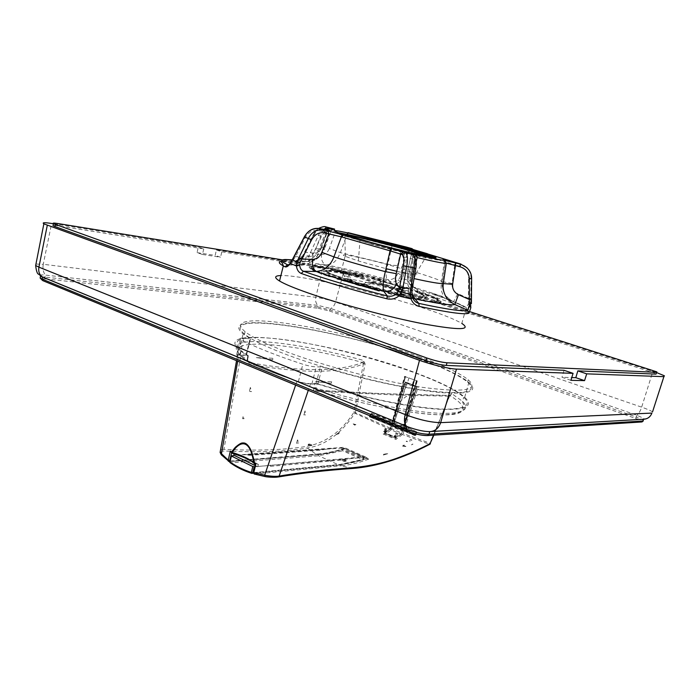 <?xml version="1.0" encoding="UTF-8"?>
<svg xmlns="http://www.w3.org/2000/svg" width="700" height="700" viewBox="0 0 700 700"><rect width="100%" height="100%" fill="white"/><g stroke="black" fill="none" stroke-linecap="round" stroke-linejoin="round"><path stroke-width="0.53" stroke-dasharray="3.5 2.62" d="M317.817 384.09C359.537 397.014 407.12 406.945 436.109 409.089C464.975 410.611 474.504 406.665 464.695 397.25C456.242 390.005 440.099 381.938 416.255 373.065C339.203 343.28 209.676 323.041 239.207 349.939L246.444 355.154L239.855 354.751C236.477 354.471 235.296 354.856 236.32 355.906L237.352 356.589C251.668 364.402 272.011 372.741 298.392 381.596C303.957 383.346 308.438 384.178 311.832 384.09L317.817 384.09L322.271 366.966C364.131 379.759 411.784 389.944 440.703 392.569C469.499 394.616 478.887 391.213 468.886 382.366C460.294 375.533 444.027 367.78 420.07 359.109C342.65 330.085 213.176 308.586 243.171 333.891L250.504 338.826L243.924 338.31C240.546 337.977 239.382 338.301 240.424 339.29L241.465 339.938C255.902 347.419 276.369 355.521 302.846 364.236C308.438 365.969 312.918 366.835 316.304 366.826L322.271 366.966M433.501 435.181L449.347 396.191L395.01 394.966L314.738 391.151C313.582 391.002 313.329 389.839 313.959 387.66L315.324 383.25L310.572 383.6L308.28 390.32M313.959 387.66L315.787 387.984C365.409 403.681 423.517 414.453 448.508 413.28C465.019 412.414 469.63 408.389 462.341 401.214L451.832 393.671L449.706 395.474L380.66 393.592L316.479 390.233L315.787 387.984L317.152 383.574C366.931 399.236 425.066 410.095 450.039 409.098C466.576 408.336 471.161 404.416 463.802 397.32C442.102 376.04 323.846 341.162 266.201 337.908C239.181 336.236 230.799 340.463 241.054 350.604L248.159 355.582L247.651 360.106L247.161 360.299C247.301 363.134 248.036 364.438 249.349 364.219C279.886 369.723 305.121 372.006 325.036 371.079C340.882 370.309 353.666 367.938 363.396 363.974L354.025 412.072L390.793 428.409L384.475 433.151L384.877 431.681L383.775 431.743M449.619 395.99L451.832 393.671L449.619 395.99L430.325 443.336L403.139 433.501L418.224 386.899L405.3 381.981L390.39 428.199L384.475 433.151M365.085 363.965L363.738 363.746L363.685 360.456C325.789 350.088 293.055 343.884 265.493 341.845C238.543 340.305 230.169 344.671 240.362 354.953L247.555 360.062L247.73 361.707L248.824 362.451C277.007 367.631 300.676 370.002 319.83 369.565C337.794 369.136 352.021 366.774 362.504 362.477L363.685 360.456L365.085 363.965L355.416 412.265L354.9 413.254L354.025 412.072C341.749 431.34 325.929 442.785 306.574 446.416C284.751 449.986 257.197 450.949 223.921 449.321L240.852 355.18C237.449 354.909 236.285 355.303 237.335 356.352L238.411 357.053C252.385 364.586 271.924 372.592 297.027 381.08C302.619 382.848 307.134 383.688 310.572 383.6M324.844 392.805L316.479 390.233C364.928 405.527 421.435 415.931 445.944 414.75C467.127 413.166 468.387 406.744 449.706 395.474L448.577 396.279M363.396 363.974L362.504 362.477C325.421 352.345 293.422 346.325 266.507 344.418C235.568 342.869 229.67 348.88 248.824 362.451L249.349 364.219M404.504 376.451L417.261 380.896L404.504 376.451L392.656 419.991L390.381 420.079L371.543 413.315L370.58 416.719L415.791 435.426L400.689 428.164L403.226 427.726L392.149 423.386L391.248 426.694L392.394 426.939L391.773 428.881L401.686 433.011L401.012 434.026L395.938 437.815L385.621 433.685L386.584 429.17L384.947 428.951L386.584 429.17M393.295 423.64L392.394 426.939L402.316 431.051L401.669 433.58L396.611 437.351L401.695 433.484L403.856 427.149L404.556 427.254L406.516 418.933L403.392 427.717L414.558 386.26L415.389 386.584L405.37 382.743M419.396 359.074C342.816 330.365 214.83 309.129 244.501 334.127C250.679 339.15 262.64 345.196 280.394 352.249C318.544 367.369 379.986 383.749 421.558 389.874C463.698 395.264 479.036 392.648 467.565 382.034C459.095 375.287 443.039 367.64 419.396 359.074M419.974 356.956C343.341 328.352 215.364 306.933 245.105 331.686C251.3 336.665 263.27 342.668 281.033 349.694C319.226 364.744 380.695 381.132 422.257 387.328C464.389 392.805 479.701 390.285 468.204 379.767C459.707 373.091 443.634 365.488 419.974 356.956M358.759 285.565L347.078 281.759L351.627 282.284L347.314 280.394C340.349 276.762 362.959 280.91 383.084 286.808L389.401 287.963L400.75 291.602L396.716 291.148L401.852 293.352C408.931 296.922 386.627 292.976 365.619 286.799L358.759 285.565L359.398 283.15L368.349 285.005L371.219 283.509L375.585 283.159L369.18 282.152L365.715 282.686L362.985 284.217M369.775 282.284C388.474 287.481 407.951 291.559 411.819 291.156M411.845 291.156C413.306 291.043 413.149 290.509 411.364 289.555L407.942 288.024L402.404 287.149L398.939 289.476L403.804 290.194L405.641 288.636L407.942 288.024M400.75 291.602L401.363 289.328L403.804 290.194M405.519 273.219C415.791 275.266 419.239 275.424 415.879 273.683L401.135 268.529C375.156 260.47 334.25 251.431 345.1 256.305L358.374 260.969L385.998 268.66M396.769 271.294L402.273 272.527M433.248 257.53L436.949 258.93C446.749 262.964 408.433 254.511 371.324 244.099C394.642 249.918 413.245 254.013 427.131 256.401M434.026 257.591L436.879 258.895M412.002 248.631L412.178 248.675C413.936 250.049 414.295 253.514 413.271 259.053L409.946 276.876L410.392 284.611C411.688 288.102 413.989 290.412 417.314 291.55L428.627 295.094C446.6 300.877 458.981 305.594 465.78 309.243L461.825 323.426C455.131 319.48 442.838 314.536 424.953 308.586C376.933 292.495 301.21 274.838 280.901 275.546M444.159 259.341L445.226 260.47L445.384 261.817L442.339 281.627C441.726 285.521 442.435 289.502 444.483 293.589C445.314 296.056 448.298 298.777 453.407 301.752L465.867 307.274C461.23 304.474 451.946 300.711 438.025 296.004L454.335 301.945L463.102 306.224L467.145 310.056C468.011 310.494 469.017 309.286 470.146 306.442L470.19 306.311M40.171 275.572C40.031 274.873 41.79 274.715 45.456 275.1L317.914 305.375L330.733 308.49L636.947 415.293L643.913 418.442L643.484 419.248M431.095 431.524L429.73 431.602M53.445 223.773L198.301 247.074L203.761 248.911L53.148 225.111M203.761 248.911L202.44 254.468L197.059 252.621L198.301 247.074M197.059 252.621L215.171 255.421L216.405 249.987L323.076 267.137L343.586 272.265L656.617 372.584M570.885 380.319L561.986 377.283L571.751 377.562M564.043 370.3L561.986 377.283M202.44 254.468L220.526 257.241L215.171 255.421M216.405 249.987L221.839 251.799L220.526 257.241M221.839 251.799L328.239 268.8L339.57 271.635L656.285 373.642M469.718 311.649L339.946 270.165L328.615 267.33L282.564 259.884M348.101 232.662L346.439 234.307L331.905 230.65C327.574 229.757 324.074 231.744 321.405 236.6L311.797 256.62L311.666 258.991C312.252 261.608 313.705 263.174 316.033 263.69L325.955 264.757C333.576 264.836 337.041 260.102 340.41 252.604L346.938 234.71L346.439 234.307M334.582 229.084L335.449 231.7L329.324 248.5L340.41 252.604L387.852 264.259C385.919 272.169 385.674 277.252 387.118 279.493L390.53 281.619C393.418 282.345 395.99 281.785 398.274 279.921L399.822 277.953L400.75 274.995L404.005 257.18C404.854 251.991 404.469 249.104 402.868 248.5L391.983 246.041L387.852 264.259C392.473 265.317 395.727 265.668 397.618 265.3C396.76 269.509 396.874 272.125 397.959 273.149L400.75 274.995L403.559 275.047L406.822 257.25C407.846 251.694 407.505 248.246 405.799 246.907L405.676 246.873M393.225 244.046L392.761 245.963M403.743 246.575L401.45 248.299L397.618 265.3M414.96 250.066L415.59 252.297L413.464 251.449C415.012 252.026 415.354 254.922 414.488 260.111L411.154 277.979L411.119 281.207L411.688 283.797L417.06 289.301L413.858 287.227C410.882 284.533 410.261 279.16 411.985 271.119L416.141 252.752L415.59 252.297M411.556 249.025L412.081 251.256L407.951 269.229L411.985 271.119C426.309 275.415 436.135 278.775 441.481 281.207L442.47 281.68C442.243 289.056 442.829 295.811 453.486 301.77L453.407 301.752C449.4 299.434 441.665 296.345 430.22 292.477L442.006 296.31C443.398 296.433 443.59 295.671 442.584 294.026C442.4 292.364 440.326 291.725 441.481 281.207L444.395 261.713L416.141 252.752L415.634 250.259M447.142 260.295L445.025 259.665L445.331 261.896M455.49 262.631L454.738 264.88L445.384 261.817M411.609 254.047L412.764 256.97C411.565 256.279 412.825 256.331 416.544 257.127M328.475 230.554L326.856 232.085L317.966 230.676C312.655 229.845 308.429 232.129 305.27 237.554L295.549 256.655L291.637 262.089L288.304 264.915M324.082 229.6L322.28 231.691L315.446 249.987L319.445 251.598L326.856 232.085M333.007 229.434L330.304 231.175L323.636 249.428C319.944 257.04 315.936 261.791 306.924 261.502L296.87 260.426L301.98 257.303L305.637 252.306L313.967 235.086C315.691 231.665 318.098 229.609 321.16 228.909M328.781 228.707L328.055 230.116L330.724 230.956M392.376 244.064L391.983 246.041L346.938 234.71L348.801 232.829M330.671 227.946L330.444 227.894C325.062 227.465 321.081 229.915 318.491 235.226L308.884 256.034L311.797 256.62M282.196 261.328L294.691 262.176C296.861 262.342 299.058 261.047 301.262 258.291L305.602 251.466L313.898 234.29C316.47 228.996 320.451 226.537 325.859 226.905M332.623 229.355L330.304 231.175C322.726 229.801 321.213 230.072 325.762 231.98L326.524 232.277L328.108 230.484M412.632 297.692L411.88 290.649L415.765 268.826C416.736 262.553 416.29 258.825 414.409 257.635L412.773 256.979L408.354 276.588C406.954 276.588 408.363 277.148 412.562 278.267L411.714 290.01M416.22 261.774L412.562 278.267L414.033 278.591M470.838 303.293L471.179 278.136C471.249 274.382 469.875 270.944 467.049 267.82M471.642 278.635L468.58 277.988C468.265 272.002 465.255 268.065 459.559 266.158L454.738 264.88L452.095 283.421L442.47 281.68L445.252 261.984M443.993 259.28L445.121 262.019L444.395 261.713M409.946 276.876L411.154 277.979L408.45 276.15C407.4 275.135 407.312 272.519 408.188 268.301M311.666 258.991L308.7 259.586L301.262 258.291L303.161 254.826L308.884 256.034L308.7 259.586C309.54 262.832 311.404 264.793 314.283 265.466C337.024 269.938 362.355 276.01 390.267 283.701C393.942 284.602 397.224 283.911 400.12 281.645L402.273 278.67L399.822 277.953M404.005 257.18L406.822 257.25L414.566 259.726L411.084 280.98L402.273 278.67L403.559 275.047M310.205 252.306L313.119 253.662L321.466 254.502C324.984 254.59 327.609 252.586 329.324 248.5M305.602 251.466L305.069 251.729L305.637 252.306L314.011 253.146C313.049 258.37 310.809 261.17 307.309 261.529L298.567 260.873C296.765 261.012 296.861 261.38 298.865 261.993L306.854 261.389C309.05 260.234 312.191 260.829 318.369 251.116C313.749 248.806 315.499 248.246 323.636 249.428L324.581 248.736L321.317 254.782C317.161 259.595 312.498 261.844 307.309 261.529L297.194 260.453C298.629 260.295 300.029 259.245 301.385 257.303L301.98 257.303M321.405 236.6L318.491 235.226L313.373 234.526L303.161 254.826L303.651 255.168M288.724 264.819L300.099 265.099C305.865 264.644 309.697 263.471 311.605 261.572C315.332 258.738 317.896 255.395 319.305 251.545L318.369 251.116L325.762 231.98M294.578 256.043L295.549 256.655L306.04 256.961C310.38 256.786 313.521 254.468 315.446 249.987M292.696 259.578L293.309 259.822M411.88 290.649L408.634 286.842C407.461 291.611 408.809 295.269 412.676 297.815M470.977 298.541L468.379 298.349L468.58 277.988M470.146 306.285L470.873 307.571L471.398 303.642L470.759 302.654L468.615 301.928L468.379 298.349L457.879 293.685L453.486 301.77L466.121 307.37L468.274 304.369L468.615 301.928M398.274 279.921L400.12 281.645L410.392 284.611L411.705 283.938L411.119 281.207M467.145 310.056L465.867 307.274L468.064 309.006L470.067 306.233M390.267 283.701L390.53 281.619C363.142 274.076 338.31 268.1 316.033 263.69L314.283 265.466M294.691 262.176L296.87 260.426L292.241 259.866M417.314 291.55L417.06 289.301L438.025 296.004L430.22 292.477L413.35 287.053C410.226 286.151 408.205 282.467 407.295 275.984L407.951 269.229L412.046 251.282L411.775 249.121L413.551 249.655M338.966 232.873L336.324 232.864L338.467 234.089L371.324 244.099M336.324 232.864L370.808 242.358M343.796 234.474C342.134 234.351 342.484 234.754 344.838 235.69L359.993 240.564C390.521 249.655 438.2 260.811 426.825 256.331M386.619 284.707L381.692 283.964L380.047 281.33L376.618 278.959L382.025 279.808L385.114 282.109L386.619 284.707L390.005 285.696L389.401 287.963M381.692 283.964L390.005 285.696M382.025 279.808C357.166 272.877 332.588 268.476 340.865 272.668L343.158 273.726L348.836 274.531C343.017 271.582 358.514 274.129 376.618 278.959M349.072 274.654L350.735 279.3L345.31 278.486L343.158 273.726M350.735 279.3L351.855 279.983L347.699 279.361L345.31 278.486M402.64 287.227L403.401 287.604C409.141 290.447 394.415 288.172 375.585 283.159M368.349 285.005L359.398 283.15M401.363 289.328L397.652 288.785L398.939 289.476M347.699 279.361L347.078 281.759M415.389 386.584L416.981 380.783L415.38 386.584M417.261 380.896L404.556 427.254M405.554 376.477L403.988 382.235L405.536 376.477M418.224 386.899L416.78 386.348L403.392 427.717L393.89 423.692L407.155 382.602L416.78 386.348M371.543 413.315L370.58 416.719L389.41 423.509L392.149 423.386M416.08 434.534L416.806 431.918L415.791 435.426L416.08 434.534L400.969 427.289L400.689 428.164M405.676 382.506L414.304 385.875L403.594 424.287L401.879 424.296L400.881 427.385L403.392 427.717M403.594 424.287L404.346 424.585L416.351 380.774M416.806 431.918L401.678 424.707L404.346 424.585M371.499 413.315L416.762 431.926M392.656 419.991L393.251 420.21L397.469 404.416L404.066 383.967L405.449 382.777M400.881 427.385L391.361 423.342L392.376 420.219L393.251 420.21M392.376 420.219L401.879 424.296M394.17 435.986L395.062 436.476L394.17 435.986L394.756 435.942L395.474 433.344L396.874 433.431L395.474 433.344M383.609 431.498L384.204 431.463L384.983 428.592L386.461 428.523L385.56 432.941L385.578 431.979L384.877 431.681M384.983 428.592L386.461 428.523M396.27 433.309L397.74 433.23L395.92 433.16L395.483 436.196L394.896 436.231M397.74 433.23L396.637 437.246L395.745 437.885L396.148 436.415L395.439 436.118L395.168 437.098L385.306 432.95M395.062 436.476L396.148 436.415M385.595 429.214L384.895 431.804L384.3 431.839M384.44 432.04L385.578 431.979M404.066 383.967L393.461 423.631L395.229 414.365L392.595 422.52L405.134 376.469L390.679 428.461M395.745 437.885L395.894 439.381L402.465 434.525L403.139 433.501L401.914 433.142M395.439 436.118L394.31 436.188M391.248 426.694L390.425 428.899L385.35 432.618L386.024 433.641L391.116 429.905L401.012 434.026L401.669 433.58M403.226 427.726L401.887 433.239M395.168 437.098L396.454 433.291M395.412 437.08L396.611 437.351L395.588 437.885L395.412 437.08L385.56 432.941M403.41 428.033L402.5 431.358M390.381 420.079L389.41 423.509M401.678 424.707L400.969 427.289M405.221 376.364L392.691 422.38M405.58 382.261L395.229 414.365M406.516 418.933L416.981 386.601L406.481 419.046M393.015 421.505L405.589 382.261L406.779 382.524L393.89 423.692M253.365 472.623L339.911 464.485L363.694 459.252L363.379 456.873L257.162 466.532L366.371 457.293L343.822 447.309L233.861 455.219M363.379 456.873L343.315 447.983L363.694 457.284L363.93 458.377L363.116 457.284M332.036 448.429L319.287 450.231L247.931 455.464L246.986 454.58L343.315 447.983M246.986 454.58L234.421 455.49M257.74 466.812L258.379 464.293L255.334 464.354M244.825 457.739L232.418 453.267L231.796 452.926L234.483 452.734L251.527 460.976M254.293 462.315L258.379 464.293M234.483 452.734L234.203 453.854M254.756 466.742L257.162 466.532L255.054 465.509M341.609 447.738L342.449 448.831L343.63 448.385L342.72 450.826L318.561 455.744L230.466 462.823C236.582 467.206 243.696 470.715 251.807 473.34L339.001 465.08L362.898 459.812L342.72 450.826L342.213 449.698L318.15 454.554L230.037 461.501L230.309 462.805M363.51 458.876L362.898 459.812L363.51 458.876L342.213 449.698L342.449 448.831L363.746 458.01L363.51 458.876M363.484 456.925L364.088 458.229L363.151 459.839L339.185 465.106L318.561 455.744L318.15 454.554M344.785 448.604L368.716 459.095L344.785 448.604L343.822 447.309M367.902 458.85L366.371 457.293M278.294 476.963L277.751 477.015C309.251 472.097 317.914 471.126 352.196 468.466L366.345 466.725L387.678 461.641L410.707 453.276L429.59 444.299L402.465 434.525L401.695 433.484M430.404 443.651L429.966 444.185M240.852 355.18L248.159 355.582M247.756 355.819L247.161 360.299M317.152 383.574L315.324 383.25M433.86 435.155L449.347 396.191L451.036 394.669L449.505 395.421C399.192 394.555 354.769 392.805 316.234 390.171L314.738 391.151M229.941 461.073L317.678 454.055L316.969 454.685L228.918 461.484L222.101 455.403C219.852 452.524 220.57 451.062 224.254 451.019C259.656 452.567 287.289 451.552 307.16 447.974C324.826 445.637 340.734 434.07 354.9 413.254L389.743 429.223L390.451 428.803M297.027 381.08L295.645 385.096M253.435 472.22L254.459 474.058L265.291 476.569M255.281 464.327L253.829 463.102M251.947 461.641L247.826 459.191M220.553 449.934L223.921 449.321L224.254 451.019M237.685 361.148L238.411 357.053M389.681 422.642L370.86 415.861M384.895 431.804L384.204 431.463M395.483 436.196L394.756 435.942M412.037 392.875C406.604 395.701 401.748 399.551 397.469 404.416M391.361 423.342L393.461 423.631M388.841 292.066L345.975 280.123L329.017 273.656L326.69 271.924L329.332 271.399L329.595 270.366L349.851 273.569L349.58 274.575L362.338 277.463L363.116 277.585L363.248 276.561L362.6 276.456L362.338 277.463M327.801 272.912L354.918 281.741C343.586 278.355 335.274 275.529 329.98 273.254L325.386 270.716L326.69 271.924M325.719 271.023L326.007 271.329C328.764 274.015 351.636 281.689 377.186 288.382L341.53 278.906L332.526 276.062L323.908 271.933C320.136 268.783 338.608 271.539 363.116 277.585M332.964 276.229L341.46 279.186C361.436 285.845 394.52 294.394 412.624 297.588M418.267 298.515L418.556 297.456L418.267 298.515L414.111 297.85M389.349 291.848L377.274 289.144M412.011 295.312L403.174 294.061L402.876 295.155L389.279 292.127M402.876 295.155L412.256 296.459M413.368 296.616L422.135 297.832L422.424 296.774L412.851 295.426M424.524 296.012L415.993 291.821L424.524 296.012L423.386 295.846L422.135 297.832M423.106 296.896L424.707 297.299C426.046 298.567 423.938 298.874 418.381 298.235M349.58 274.575L329.332 271.399M377.186 288.382L377.956 288.566C395.027 292.959 408.564 295.908 418.556 297.439L419.58 297.579C425.871 298.358 428.269 298.069 426.781 296.721C425.46 295.592 421.864 293.965 415.993 291.821M327.04 271.976L327.311 270.918L325.386 270.716M403.174 294.061C387.931 290.868 371.884 286.773 355.049 281.776L354.918 281.741M327.311 270.918L329.595 270.366M349.851 273.569L362.6 276.456M425.224 296.695L424.436 297.08M423.386 295.846L422.424 296.774M363.002 277.48L332.15 270.384C327.854 269.876 325.658 269.964 325.57 270.646M363.248 276.561C350.053 273.376 339.911 271.355 332.832 270.48M373.257 279.16L408.8 288.96L373.257 279.16L373.45 277.988L371.376 278.556M373.1 278.828L371.656 278.512M406.822 288.689L408.188 287.84L373.45 277.988L373.24 278.521L408.8 288.96M409.526 289.223L408.188 287.84L409.649 289.301M388.596 293.58L425.863 301.455L390.495 293.668L390.442 294.114M425.582 301.56L425.364 301.07L425.933 301.499M340.139 279.79L379.234 291.226L340.139 279.79L339.447 278.565L337.697 279.457M377.589 290.885L377.641 290.439L379.234 291.226M379.444 291.113L377.764 289.52L377.641 290.439L336.866 279.09M313.845 269.483L310.293 268.844C312.865 270.559 318.727 273.009 327.889 276.203L331.345 276.902L316.82 271.197L310.686 268.004L309.794 268.485M327.889 276.203L329.717 276.719M331.345 276.902L330.024 275.459L328.248 275.852C319.148 272.685 313.32 270.252 310.765 268.555L310.45 268.511M324.52 268.511L321.361 267.514C313.731 266.394 309.619 266.315 309.033 267.277L313.084 268.328C313.582 267.409 317.398 267.47 324.52 268.511L323.015 266.936L321.361 267.514M309.033 267.277L309.505 266.998L309.881 267.627M324.774 268.441L323.015 266.936C315.63 265.834 311.517 265.746 310.695 266.665L309.505 266.998C310.091 266.053 314.16 266.131 321.72 267.243L322.945 267.864M418.189 291.979L415.704 291.541C424.9 294.613 431.27 297.115 434.831 299.031L438.244 300.002L436.756 299.005L418.084 291.594L416.5 291.498M436.756 299.005L436.511 298.567C431.751 295.846 425.39 293.265 417.436 290.815L418.084 291.594L436.511 298.567L438.655 299.967M434.831 299.031C436.214 298.051 437.404 298.209 438.392 299.512L438.244 300.002M436.931 300.501C438.078 301.849 435.496 302.172 429.179 301.455L432.784 302.601C439.504 303.345 442.207 302.995 440.921 301.543L436.931 300.501L438.113 299.924L440.659 301.079L439.889 301.14M440.921 301.543L440.659 301.079C441.928 302.514 439.233 302.855 432.574 302.111L432.784 302.601M429.179 301.455L430.981 300.86L432.574 302.111L431.183 302.251M331.713 269.71L363.886 276.614L331.713 269.71L330.488 268.196L328.527 268.809L329.35 268.52L361.76 275.957M328.983 268.783L330.488 268.196L362.338 275.179L361.891 275.642L363.379 276.421M414.986 434.604L369.723 415.896L414.986 434.604L414.558 435.496L369.303 416.762L369.723 415.896M415.415 433.694L370.151 415.021L370.729 413.822L416.01 432.46L415.17 434.595M369.915 415.896L370.151 415.021M416.01 432.46L415.179 435.461L369.303 416.762M414.558 435.496L415.179 435.461M369.941 416.745L370.729 413.822M412.317 444.115L412.965 444.159L411.434 444.824L412.886 444.08M412.965 444.159L411.46 444.832M407.505 441.648L406.7 441.061L406.158 441.473L407.505 441.648L406.7 441.061M354.795 424.585L354.69 425.18L353.159 423.876L355.959 424.602L354.69 425.18M355.959 424.602L353.159 423.876M336.709 434.683L336.866 433.816L338.502 433.79L336.709 434.683L339.342 432.801L338.502 433.79M336.866 433.816L339.342 432.801M338.31 433.414L339.561 432.81M315.525 381.57L331.695 381.797L331.266 383.442L315.525 381.57L331.109 383.39L331.695 381.797M409.876 441.411L410.086 439.679L409.876 441.411L411.661 440.65L411.644 439.749L410.445 439.652M411.661 440.65L411.723 439.784L410.086 439.679M256.305 357.604L272.571 359.87L272.974 358.286L256.305 357.604L272.641 359.914L272.974 358.286M385.595 454.274L383.399 455.052L383.705 454.213L387.713 453.705L383.399 455.052M387.686 453.775L383.705 454.213M387.713 453.705L385.411 453.898M305.559 414.908L303.713 414.811L305.559 414.908L305.051 410.865L303.713 414.811M305.051 410.865L303.993 414.934M242.664 418.705L244.046 418.696L242.559 418.652L243.075 416.596L244.046 418.696M243.075 416.596L242.559 418.652M309.531 445.9L312.051 445.287L310.581 445.384L308.289 444.185L308.149 444.929L309.531 445.9L310.581 445.384M308.149 444.929L309.496 444.745L310.993 445.804M312.051 445.287L310.625 445.235M308.289 444.185L309.636 444.036L309.496 444.745M309.636 444.036L312.086 445.139M342.93 461.02L344.549 461.396L344.794 460.679L346.369 460.609L346.124 461.291L342.93 461.02L342.309 459.725L343.744 459.594L344.374 460.889M346.124 461.291L344.549 461.396M344.794 460.679L342.352 459.567L343.744 459.594M343.787 459.445L346.369 460.609M249.646 391.449L251.527 391.598L249.392 391.335L250.373 387.415L251.527 391.598M250.373 387.415L249.392 391.335M298.734 442.942L296.441 443.17L298.734 442.942L297.544 439.854L296.441 443.17M297.544 439.854L296.66 443.266M405.904 446.521L403.016 445.279L404.364 445.051L405.904 446.521L402.588 446.197L403.016 445.279M402.588 446.197L404.364 445.051M42.341 276.902L45.028 277.095L45.456 275.1C43.225 272.396 42.499 268.791 43.26 264.294L315.796 297.29C321.781 298.156 328.361 299.766 335.519 302.111L641.655 407.155C647.255 409.098 650.878 410.69 652.523 411.924C648.707 419.921 647.465 417.769 643.947 419.178M406.761 430.964L43.208 280.77C39.637 279.116 40.442 278.512 45.631 278.95L45.028 277.095L317.529 306.845L317.914 305.375C315.84 303.319 315.131 300.624 315.796 297.29L323.076 267.137M35.954 264.049L43.26 264.294L51.599 223.475M45.631 278.95L318.106 308.236L317.529 306.845L330.348 309.96L636.405 417.06L636.947 415.293C638.785 413.779 640.351 411.058 641.655 407.155L652.916 371.35M318.106 308.236L329.394 310.975L330.733 308.49C332.938 307.484 334.539 305.358 335.519 302.111L343.586 272.265M339.946 270.165L339.57 271.635M650.554 369.451L650.02 371.21M57.654 223.501L57.216 225.496M328.615 267.33L328.239 268.8M40.346 277.025L42.184 276.894M329.394 310.975L635.504 418.39L636.405 417.06L643.37 420.219L643.195 421.006M635.504 418.39C640.946 420.385 642.863 421.558 641.235 421.899L427.7 435.549M641.235 421.899L642.04 421.925M405.291 246.803L402.868 248.5M331.039 228.043L331.905 230.65M326.191 229.565L328.055 230.116L321.904 247.074L324.581 248.736L331.056 230.921L332.964 229.416M318.658 228.384C314.676 231.28 315.009 231.91 313.373 234.526L313.967 235.086M319.76 228.585L317.966 230.676M304.316 236.915L305.27 237.554M412.676 254.468L414.409 257.635M460.329 263.909L459.559 266.158M413.175 249.541L413.464 251.449M413.621 249.672C416.159 255.412 414.697 256.672 414.566 259.726L414.488 260.111M397.959 273.149C395.85 278.162 392.236 280.271 387.118 279.493C364.665 273.368 344.277 268.45 325.955 264.757C322.586 263.48 321.09 260.067 321.466 254.502M321.904 247.074C320.18 251.204 317.546 253.225 314.011 253.146M306.04 256.961C305.191 262.395 303.371 265.151 300.58 265.213L300.099 265.099C294.752 262.404 294.245 260.995 298.567 260.873L292.031 260.181M414.627 257.635L412.816 256.795L408.354 276.588C407.356 281.488 407.461 284.856 408.686 286.685L411.967 290.15M408.686 286.685L408.634 286.842C407.102 283.29 407.82 280.114 407.776 280.035L408.354 276.588M452.095 283.421C451.719 288.076 453.644 291.498 457.879 293.685M408.45 276.15C407.286 281.181 408.922 284.821 413.35 287.053L416.553 289.126C412.659 287.035 413.516 287.175 411.705 283.938L411.688 283.797M291.051 262.098L291.637 262.089M469.35 304.964L468.274 304.369M380.047 281.33L385.114 282.109M344.61 275.879L350.184 276.736M401.135 268.529L408.494 252.166M358.374 260.969L359.993 240.564M405.641 288.636L400.645 287.892M371.219 283.509L365.715 282.686M397.652 288.785L397.04 291.069M351.855 279.983L351.234 282.363M351.908 279.755L351.295 282.135M383.688 284.533L383.084 286.808M366.249 284.401L365.619 286.799M397.723 289.021L397.11 291.314M363.519 283.762L362.889 286.16M386.26 285.136L385.656 287.411M408.922 377.711L407.435 383.162M412.3 385.017L413.796 379.549M384.274 433.545L395.71 438.358M390.652 428.566L391.773 428.881L391.116 429.905L390.425 428.899M416.561 380.774L403.856 427.149L416.57 380.774M405.589 382.261L395.194 414.47M368.078 458.946L344.75 448.604C335.527 451.894 326.27 453.924 316.969 454.685L229.828 461.554L231.411 455.7M247.931 455.464L248.92 454.851M320.233 449.662L319.287 450.231M353.675 458.106L341.075 460.093L340.585 458.85M341.075 460.093L270.533 466.331L269.605 465.448M270.025 464.975L270.533 466.331M339.911 464.485L339.185 465.106L253.435 473.235M352.52 468.466L341.11 465.745C350.341 464.835 359.546 462.613 368.716 459.095M383.136 434L395.894 439.381M255.483 464.502L253.627 472.176M253.855 472.631L340.533 464.476C349.44 463.61 358.312 461.519 367.168 458.22M254.459 474.058L341.11 465.745L340.533 464.476M344.619 448.411C335.335 451.754 326.016 453.81 316.654 454.58L307.16 447.974L306.574 446.416M317.678 454.055C326.699 453.32 335.694 451.386 344.645 448.236M239.855 354.751L243.924 338.31M237.352 356.589L241.465 339.938M245.945 355.311L250.005 338.966M246.356 355.084L250.407 338.765M315.998 383.766L320.451 366.634M311.832 384.09L316.304 366.826M298.392 381.596L302.846 364.236M389.489 293.493L390.224 292.652L390.495 293.668L425.364 301.07L424.016 299.845L422.363 300.475M336.928 279.151L339.447 278.565L377.764 289.52L377.405 290.456M316.82 271.197L330.024 275.459L330.881 276.727M309.067 267.321L310.695 266.665L313.084 268.328M415.1 291.305L417.436 290.815L415.704 291.541M362.504 276.439L362.338 275.179L363.886 276.614M464.695 397.25L468.886 382.366M325.491 393.006C382.944 410.095 442.619 418.644 458.421 413.28C465.019 410.515 464.66 407.461 464.03 405.484L462.341 401.214L463.802 397.32M244.501 334.127L245.105 331.686M415.669 273.586L411.364 289.555M652.523 411.924L664.414 375.804M656.836 371.875L656.696 372.339M643.913 418.442L643.37 420.219M326.777 232.172L328.624 230.589M326.139 230.072L325.876 232.024M288.697 264.924L300.58 265.213C311.168 264.898 317.214 258.002 319.445 251.598L326.664 232.26M470.724 303.266L471.082 278.101C470.767 271.241 467.416 266.578 461.029 264.11M444.509 261.765C444.85 258.484 437.885 257.189 427.473 253.75M338.012 232.531L339.386 233.957M415.879 273.683L426.379 256.244M345.336 256.41L344.838 235.69M407.645 287.936L402.404 287.149M374.929 283.019L369.18 282.152M345.1 256.305L340.865 272.668M352.249 279.904L351.627 282.284M348.836 274.531L347.314 280.394M403.401 287.604L401.852 293.352M397.329 288.855L396.716 291.148M467.565 382.034L468.204 379.767M403.541 427.919L401.38 434.053L395.588 437.885L385.621 433.685L385.219 432.731L386.243 428.969M404.416 425.714L417.104 386.514M248.64 454.79L322.928 449.339M405.248 376.39L390.793 428.409L383.88 433.842M241.054 350.604L240.362 354.953C240.371 355.18 241.876 357.709 247.73 361.707L248.246 355.644M237.335 356.352L236.547 360.684M240.424 339.29L236.32 355.906M250.504 338.826L246.444 355.154M239.207 349.939L243.171 333.891M331.065 274.374L329.98 273.254M326.007 271.329L323.908 271.933M426.781 296.721L424.707 297.299M425.863 301.455L424.016 299.845L414.243 298.034M387.931 293.309L390.224 292.652L412.632 297.701M313.757 269.43L310.686 268.004L310.293 268.844M440.808 301.473L438.113 299.924C437.098 299.32 443.319 301.866 430.981 300.86L428.969 301.525"/><path stroke-width="1.05" d="M308.28 390.32L279.134 476.088C293.493 473.699 309.041 471.651 325.797 469.945L353.342 467.653C370.405 465.981 385.875 462.481 399.752 457.144C411.547 452.69 421.645 448.184 430.054 443.634L433.501 435.181M385.998 268.66L396.769 271.294M402.273 272.527L405.519 273.219M338.966 232.873C348.303 234.15 382.384 242.576 408.415 249.944L433.248 257.53M416.465 251.414L434.026 257.591L432.416 255.894C424.637 253.138 411.206 249.165 392.123 243.985L416.465 251.414M280.901 275.546C274.426 275.721 273.971 277.541 279.536 281.006C284.629 284.06 294.079 288.015 307.886 292.871C339.071 303.826 389.576 317.363 424.078 323.995C459.261 330.339 471.852 330.146 461.825 323.426M469.192 305.812L470.873 307.571L468.991 313.162L467.635 310.24L454.808 304.544C449.488 301.368 446.39 298.506 445.524 295.951C443.398 291.699 442.654 287.569 443.284 283.57L446.355 263.148L460.171 266.831C465.938 268.756 468.983 272.746 469.298 278.801L469.394 303.109L469.192 305.812L467.635 310.24C463.864 311.832 447.598 309.549 418.836 303.398C415.931 302.706 413.866 300.808 412.632 297.692M468.991 313.162C465.194 314.886 448.577 312.62 419.16 306.373C415.284 305.384 412.58 302.899 411.04 298.909L410.358 294.446L411.88 294.429M391.536 248.377L405.37 252.639C407.566 254.502 408.039 258.983 406.805 266.053L402.911 287.796L401.363 292.303L398.773 296.004C395.29 298.83 391.335 299.757 386.908 298.786L387.31 295.951L383.793 291.349C382.567 287.227 383.075 280.656 385.315 271.635L390.066 250.819L402.246 254.599C404.058 255.771 404.477 259.507 403.489 265.799L399.516 287.919L398.457 291.226L396.594 293.694C393.864 296.004 390.766 296.756 387.31 295.951C353.404 287.315 325.474 279.081 303.511 271.259C301.315 270.401 300.046 268.415 299.714 265.309L300.108 262.5L311.64 239.794C314.816 234.316 319.078 231.998 324.424 232.838L340.769 236.705L390.066 250.819L390.539 248.115L391.536 248.377L390.941 250.723M643.37 420.219L642.933 421.033L429.004 434.219L429.73 431.602C424.069 431.62 416.955 430.106 408.389 427.044L42.7 277.113L40.171 275.572M427.7 435.549L641.594 421.977L642.933 421.033L643.484 419.248L431.095 431.524M656.617 372.584L664.414 375.804L663.88 376.652L586.705 373.844L584.553 380.634L570.885 380.319L573.072 373.345L456.496 369.101C449.374 368.944 431.366 364.674 419.493 360.308L43.855 223.843C41.904 222.504 44.485 222.381 51.599 223.475L53.445 223.773M584.553 380.634L575.811 377.676L577.832 370.877L586.705 373.844M571.751 377.562L575.811 377.676M282.564 259.884L57.654 223.501C53.795 222.906 52.395 222.968 53.462 223.685L426.799 357.989C434.796 360.71 441.525 362.311 446.994 362.801L446.267 365.418L564.043 370.3L573.072 373.345M446.267 365.418C440.799 364.954 434.07 363.352 426.072 360.623L54.95 226.537L53.025 225.706L53.148 225.111M656.696 372.339L655.979 374.115L577.832 370.877M446.994 362.801L656.53 372.33L656.836 371.875L469.718 311.649M412.002 248.631L348.101 232.662M348.215 232.689L348.801 232.829M467.049 267.82L460.338 263.909L414.96 250.066M414.846 250.031L411.556 249.025M398.457 291.226L410.358 294.446L410.506 289.616L414.382 267.925C415.608 260.864 415.039 256.375 412.676 254.468L411.049 253.82C409.623 253.181 411.171 253.391 415.686 254.441L416.535 254.642C431.743 258.256 441.044 260.172 444.421 260.374L446.355 263.148M444.614 260.382L455.84 263.007L452.62 284.287L443.284 283.57C439.819 283.806 430.071 282.152 414.033 278.591M415.686 254.441L417.148 257.591L416.22 261.774M411.049 253.82L411.609 254.047M403.777 252L400.662 253.951L396.244 273.639L385.315 271.635C365.164 266.402 348.031 261.485 333.909 256.891C332.535 260.838 330.129 264.346 326.707 267.4C324.949 269.412 321.44 270.777 316.199 271.512L303.511 271.259L301.236 273.455C298.55 272.317 296.949 269.815 296.415 265.947L296.931 261.8L300.108 262.5M325.859 226.905L330.137 228.13C334.162 229.338 335.239 229.793 333.375 229.495L332.964 229.425C325.334 228.007 324.161 228.34 329.455 230.405L319.882 228.611C312.926 227.885 307.816 230.632 304.561 236.854L292.39 260.006L296.931 261.8L308.481 238.227C311.745 231.971 316.838 229.189 323.759 229.889L342.939 234.841L340.769 236.705M342.939 234.841L343.656 235.06L341.241 237.169L333.909 256.891L321.851 252.324C319.9 256.848 316.741 259.201 312.375 259.376L301.822 259.079L298.664 257.512M328.09 230.912L328.755 233.852L321.851 252.324M329.752 230.519L328.475 230.554M330.137 228.13L328.781 228.707M334.574 229.084L325.955 226.922C324.721 226.214 322.28 226.704 318.658 228.384M321.16 228.909L326.191 229.565M416.535 254.642L417.148 257.591C432.994 261.328 442.654 263.279 446.136 263.436L444.421 260.374M455.84 263.007L460.705 264.303C468.002 267.129 471.642 271.906 471.642 278.635L471.433 299.189L469.096 299.39L458.465 294.674C454.186 292.469 452.235 289.004 452.62 284.287M410.55 248.412L413.621 249.672M299.714 265.309L296.415 265.947L290.238 263.463L292.696 259.578M402.911 287.796L399.586 287.507L396.489 283.745C395.316 281.925 395.238 278.556 396.244 273.639M410.506 289.616L411.88 290.649M411.714 290.01C411.705 292.95 412.755 295.855 414.864 298.716L418.836 303.398L419.16 306.373M471.433 299.189L471.398 303.642L469.394 303.109M292.031 260.181L285.652 259.507C280.131 259.621 280.77 261.38 287.578 264.793L285.005 266.787C286.519 267.391 288.26 266.28 290.238 263.463L286.842 265.93C286.204 265.72 286.562 265.379 287.901 264.906L288.724 264.819M470.19 306.311L470.838 303.293M408.415 249.944C388.019 243.714 368.349 238.166 349.405 233.284C334.495 230.002 330.697 229.757 338.012 232.531L370.808 242.358C391.51 248.098 415.905 254.17 427.131 256.401C436.783 258.344 438.541 258.178 432.416 255.894M349.405 233.284L392.123 243.985M426.825 256.331L409.185 250.635C385.98 243.819 349.598 234.797 343.796 234.474M234.203 453.854L233.861 455.219L234.421 455.49L231.166 455.927L229.994 461.904C236.11 466.287 243.233 469.796 251.361 472.421L252 473.375L253.365 472.623M251.527 460.976L254.293 462.315M255.054 465.509L234.421 455.49M254.756 466.742L252.787 466.515L231.166 455.927M231.376 456.085L229.994 461.904L230.309 462.805M433.86 435.155L429.748 444.316C402.412 458.517 376.67 466.567 352.52 468.466M295.645 385.096L264.652 475.213C270.882 476.332 275.704 476.63 279.134 476.088L277.9 477.024C273.691 477.601 266.7 476.971 265.16 476.577L265.291 476.569C270.55 477.304 274.697 477.452 277.751 477.015M253.435 472.22L254.188 474.031L253.382 472.421L255.999 463.531L253.785 472.684L264.652 475.213L265.16 476.577L254.459 474.058M255.412 464.048L254.581 464.109L254.38 462.84L253.277 462.429C249.305 458.876 242.314 455.577 232.312 452.541L230.344 451.124L231.831 453.031L231.595 451.815L235.41 447.23C239.068 444.098 241.561 442.689 242.891 442.995C245.674 442.566 248.386 444.999 251.029 450.293C252.84 455.324 253.96 459.506 254.38 462.84L255.999 463.531M254.537 464.065L253.277 460.005C248.57 435.05 237.081 444.194 232.312 452.541L232.418 453.267M253.829 463.102L251.947 461.641M232.286 453.259L232.321 453.294C242.27 456.444 249.261 459.489 253.277 462.429L253.277 460.005M253.277 460.023L253.776 462.927L254.748 464.179M231.621 452.918L229.757 460.451L228.209 460.119L220.106 452.41L220.553 449.934M221.839 455.35L221.393 454.046L237.685 361.148M230.344 451.124L228.209 460.119L228.27 461.134L229.25 461.597L229.941 461.073M412.256 296.459L413.368 296.616M412.624 297.588L414.111 297.85M412.011 295.312L412.851 295.426M386.908 298.786C358.435 291.576 333.428 284.375 311.894 277.183L301.236 273.455M412.554 297.483L411.04 298.909L398.773 296.004L396.594 293.694M426.808 435.461C421.269 435.461 414.584 433.956 406.761 430.964L406.385 430.85C414.505 434 421.47 435.575 427.271 435.575L429.004 434.219C422.713 434.201 415.1 432.486 406.184 429.082L42.254 279.142L42.376 276.92C39.375 274.785 38.22 271.521 38.911 267.137L35.665 265.51L35.954 264.049M43.094 280.752L406.385 430.85L406.648 426.274C404.338 424.13 403.848 420.227 405.178 414.575L38.911 267.137L47.285 225.321M429.73 431.602C434.998 431.34 438.637 428.356 440.641 422.642C430.938 422.476 419.116 419.79 405.178 414.575L419.493 360.308M643.484 419.248C647.57 419.037 650.379 416.981 651.901 413.088L440.641 422.642L456.496 369.101M652.523 411.924L663.88 376.652M656.53 372.33L655.979 374.115M426.799 357.989L426.072 360.623M55.387 224.516L54.95 226.537M40.565 276.01L40.127 278.031L42.761 280.621L42.254 279.142L40.127 278.031L40.346 277.025M348.933 232.864L405.291 246.803M414.942 250.066L427.473 253.75M443.494 259.088L443.993 259.28M329.455 230.405L328.108 230.484M326.139 230.072L326.104 229.346C326.314 229.162 322.735 227.649 332.815 229.39L332.623 229.355M413.175 249.541L411.941 248.614L405.676 246.873M324.502 229.066L326.576 227.08L334.582 229.084M324.424 232.838L323.759 229.889L319.76 228.585M311.64 239.794L304.316 236.915M343.656 235.06L390.539 248.115M412.676 254.468L405.37 252.639L402.246 254.599M411.967 290.15L415.774 268.826L414.382 267.925L403.498 265.799L399.516 287.919L396.366 284.104C393.838 289.599 389.646 292.014 383.793 291.349C356.869 284.436 334.338 277.821 316.199 271.512C313.241 269.544 311.964 265.501 312.375 259.376M461.029 264.11L460.329 263.909L460.171 266.831M471.642 278.635L469.298 278.801M396.489 283.745L396.366 284.104C394.494 277.734 395.868 277.944 396.217 273.639L400.794 253.584L402.377 254.223L404.014 259.175L403.498 265.799M412.676 297.815L414.864 298.716C437.517 303.564 450.835 305.506 454.808 304.544L458.465 294.674M328.624 230.589L319.812 228.594C313.311 227.544 308.166 230.282 304.369 236.801L291.051 262.098M470.146 306.285L469.35 304.964M285.005 266.787L283.316 265.912L282.336 263.156C280.227 261.433 281.339 260.216 285.652 259.507L292.241 259.866M279.536 281.006L283.316 265.912C278.399 263.165 278.031 261.642 282.196 261.328M408.494 252.166L409.185 250.635M229.39 461.589L230.037 462.604C236.224 467.093 243.416 470.662 251.615 473.314L252 473.375M254.188 466.795L252.761 472.675L251.361 472.421L252.787 466.515M353.342 467.653L352.328 468.475C325.973 470.295 301.297 473.121 278.294 476.963M229.25 461.597L221.34 454.825L220.106 452.41L236.547 360.684M229.757 460.451L229.976 460.906M408.389 427.044L42.376 276.92L38.614 274.207C37.275 273.919 36.286 271.023 35.665 265.51L43.855 223.843M53.462 223.685L53.025 225.706M643.195 421.006L642.04 421.925M414.864 250.04L413.551 249.655M460.329 263.909L447.142 260.295M415.826 268.485C416.771 263.392 416.369 259.779 414.627 257.635M470.067 306.233L470.724 303.266M252.157 473.358L253.435 473.235M324.844 392.805L325.491 393.006M429.966 444.185L430.404 443.651M412.632 297.701L414.243 298.034"/></g></svg>
